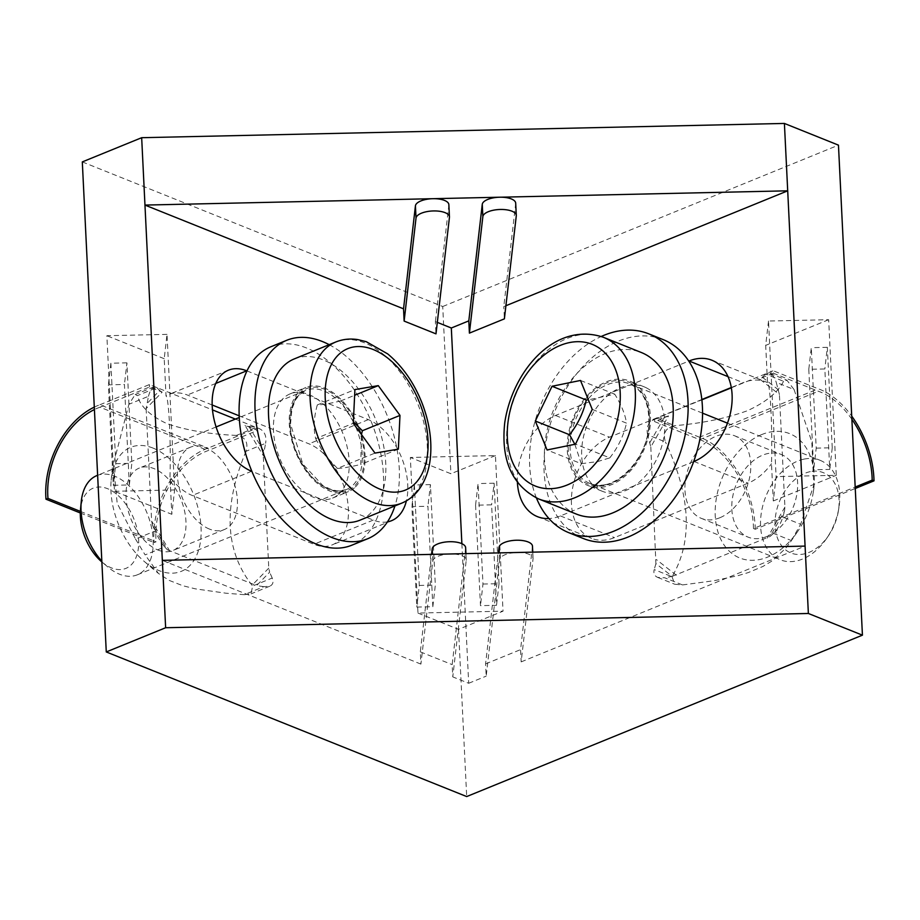 <?xml version="1.0" encoding="UTF-8"?>
<svg xmlns="http://www.w3.org/2000/svg" width="920" height="920" viewBox="0 0 920 920"><rect width="100%" height="100%" fill="white"/><g stroke="black" fill="none" stroke-linecap="round" stroke-linejoin="round"><path stroke-width="0.69" stroke-dasharray="4.6 3.45" d="M465.635 547.664A16.744 6.727 -2.8 0 1 465.612 548.113L452.168 664.631L452.766 676.89L466.221 560.36A16.744 6.727 177.2 0 0 466.233 559.912A16.744 6.727 177.2 0 0 450.282 553.966A16.744 6.727 177.2 0 0 432.803 561.096L420.911 664.102L420.313 651.855L431.56 554.38M420.313 651.855L452.168 664.631M532.473 546.181A16.744 6.727 -2.8 0 1 532.45 546.629L520.57 649.623L521.168 661.882L533.048 558.877A16.744 6.727 177.2 0 0 533.071 558.428A16.744 6.727 177.2 0 0 517.12 552.483A16.744 6.727 177.2 0 0 499.629 559.624L486.185 676.143L485.587 663.895L498.398 552.897M485.587 663.895L520.57 649.623M461.874 543.685L468.694 683.272L452.766 676.89M437.322 322.379L435.39 321.609L435.988 333.856M420.911 664.102L162.334 560.36M387.435 521.881A54.924 33.12 -112.2 0 1 373.255 520.076L251.896 471.385M246.974 370.921L368.345 419.623A54.924 33.12 -112.2 0 1 406.387 500.859M521.168 661.882L805.081 546.101M505.897 305.739L503.792 306.601L504.39 318.86M468.694 683.272L486.185 676.143M693.668 461.575L560.406 515.924A54.924 37.835 111.9 0 1 548.952 518.547M517.396 482.413A54.924 37.835 111.9 0 1 555.496 415.472L688.758 361.123M448.856 204.642A16.744 6.727 -2.8 0 1 448.845 205.091L435.39 321.609M515.694 203.159A16.744 6.727 -2.8 0 1 515.672 203.607L503.792 306.601M808.795 369.311L813.706 469.775L829.748 469.418L824.837 368.954L808.795 369.311L811.29 347.679L816.212 448.132L813.706 469.775M816.212 448.132L832.244 447.775L829.748 469.418M832.244 447.775L827.333 347.323L824.837 368.954M827.333 347.323L811.29 347.679M475.571 505.206L480.481 605.659L496.524 605.303L491.602 504.85L475.571 505.206L478.066 483.563L482.977 584.028L480.481 605.659M482.977 584.028L499.019 583.671L496.524 605.303M499.019 583.671L494.097 483.218L491.602 504.85M494.097 483.218L478.066 483.563M432.837 606.717L427.926 506.264L411.884 506.621L416.794 607.073L432.837 606.717L435.332 585.085L430.422 484.621L427.926 506.264M430.422 484.621L414.379 484.978L411.884 506.621M414.379 484.978L419.29 585.442L416.794 607.073M419.29 585.442L435.332 585.085M129.34 484.955L124.43 384.491L108.387 384.847L113.298 485.311L129.34 484.955L131.836 463.312L126.925 362.859L124.43 384.491M126.925 362.859L110.883 363.216L108.387 384.847M110.883 363.216L115.793 463.668L113.298 485.311M115.793 463.668L131.836 463.312M417.967 613.065L458.516 629.326L503.033 611.179L495.431 455.584L410.354 457.481L417.967 613.065L503.033 611.179M495.431 455.584L450.903 473.742L410.354 457.481M169.993 477.066C171.039 441.703 168.877 397.52 166.025 395.945L164.208 358.719L167.014 334.374L174.627 489.957L171.821 514.303L169.993 477.066A54.924 33.12 67.8 0 0 192.257 495.477L313.904 544.284A54.924 33.12 67.8 0 0 332.178 544.904A54.924 33.12 67.8 0 0 346.46 495.259A54.924 33.12 67.8 0 0 308.982 443.831L239.189 415.828M167.014 334.374L106.87 335.708L114.471 491.291L171.821 514.303M114.471 491.291L174.627 489.957M164.208 358.719L106.87 335.708M768.51 321.034L765.693 345.368L767.521 382.605C770.373 384.169 772.535 428.363 771.489 463.726L773.306 500.963L776.112 476.617L836.269 475.284L828.655 319.7L768.51 321.034L776.112 476.617M773.306 500.963L836.269 475.284M828.655 319.7L765.693 345.368M212.163 404.984L187.346 395.025A54.924 33.12 67.8 0 0 169.061 394.392A54.924 33.12 67.8 0 0 166.025 395.945M458.516 629.326L466.693 796.559M82.305 161.908L442.727 306.521L450.903 473.742M442.727 306.521L838.465 145.141M767.521 382.605A54.924 37.835 -68.1 0 0 766.026 381.949A54.924 37.835 -68.1 0 0 743.119 382.697L731.285 387.515M701.822 399.533L609.557 437.161A54.924 37.835 -68.1 0 0 572.481 488.669A54.924 37.835 -68.1 0 0 591.571 538.361A54.924 37.835 -68.1 0 0 614.48 537.613L748.04 483.149A54.924 37.835 -68.1 0 0 771.489 463.726M354.372 487.91A56.258 33.937 -112.2 0 1 348.404 491.625A56.258 33.937 -112.2 0 1 295.745 452.341A56.258 33.937 -112.2 0 1 305.923 387.435A56.258 33.937 -112.2 0 1 356.235 421.44A56.258 33.937 -112.2 0 1 354.372 487.91M338.548 494.362A56.258 33.937 67.8 0 0 340.411 427.892A56.258 33.937 67.8 0 0 290.087 393.886A56.258 33.937 67.8 0 0 279.91 458.804A56.258 33.937 67.8 0 0 332.58 498.076A56.258 33.937 67.8 0 0 338.548 494.362M329.176 344.678A107.157 64.63 -112.2 0 1 394.933 505.931M270.871 346.759A107.157 64.63 -112.2 0 1 366.712 411.516A107.157 64.63 -112.2 0 1 363.17 538.142A107.157 64.63 -112.2 0 1 351.796 545.215M633.052 382.651A56.258 38.755 111.9 0 1 643.793 450.144A56.258 38.755 111.9 0 1 587.88 485.495A56.258 38.755 111.9 0 1 572.861 418.853A56.258 38.755 111.9 0 1 629.786 381.064A56.258 38.755 111.9 0 1 633.052 382.651M647.473 388.435A56.258 38.755 -68.1 0 0 644.195 386.848A56.258 38.755 -68.1 0 0 587.282 424.637A56.258 38.755 -68.1 0 0 602.301 491.28A56.258 38.755 -68.1 0 0 658.202 455.929A56.258 38.755 -68.1 0 0 647.473 388.435M536.441 497.996A107.157 73.83 111.9 0 1 601.243 336.478M583.349 538.522A107.157 73.83 111.9 0 1 554.737 411.573A107.157 73.83 111.9 0 1 663.159 339.618M804.16 459.091A53.578 36.915 111.9 0 1 820.111 460.322A53.578 36.915 111.9 0 1 838.925 507.667A53.578 36.915 111.9 0 1 826.528 538.556A53.578 36.915 111.9 0 1 796.168 561.004A53.578 36.915 111.9 0 1 780.206 559.774A53.578 36.915 111.9 0 1 762.45 507.138A53.578 36.915 111.9 0 1 804.16 459.091M576.414 514.096A87.066 59.984 111.9 0 1 553.161 410.941A87.066 59.984 111.9 0 1 641.251 352.475M810.301 471.626A43.309 29.842 -68.1 0 0 776.583 535.359A43.309 29.842 -68.1 0 0 828.38 535.865A43.309 29.842 -68.1 0 0 838.396 510.899A43.309 29.842 -68.1 0 0 810.301 471.626M574.839 444.291L581.29 463.703L547.055 449.96M592.25 409.4L626.485 423.131C625.289 414.575 621.38 404.926 614.755 394.185L588.374 399.832M614.755 394.185L580.509 380.454M581.29 463.703L597.54 461.598L609.753 457.884L575.517 444.153M609.753 457.884C618.044 447.396 623.622 435.804 626.485 423.131M96.864 475.582A53.578 32.315 -112.2 0 1 137.08 495.052A53.578 32.315 -112.2 0 1 137.321 574.816A53.578 32.315 -112.2 0 1 107.709 566.892A53.578 32.315 -112.2 0 1 101.832 561.177M294.285 358.903A87.066 52.509 -112.2 0 1 375.785 419.704A87.066 52.509 -112.2 0 1 360.042 520.156M101.867 561.947A43.309 26.116 67.8 0 0 101.924 561.993A43.309 26.116 67.8 0 0 136.114 557.278A43.309 26.116 67.8 0 0 125.66 503.93A43.309 26.116 67.8 0 0 80.511 509.507M353.36 421.785L340.676 400.959C329.912 403.5 322.126 404.811 317.32 404.915C313.8 417.369 313.26 428.616 315.686 438.644L353.28 423.315M317.32 404.915L354.913 389.585M340.676 400.959L354.637 395.266M398.348 449.132L360.755 464.462L361.445 434.504M315.686 438.644L324.334 454.434L337.398 468.418L374.992 453.088M337.398 468.418C342.205 468.315 349.991 466.992 360.755 464.462M719.854 517.741A44.517 30.671 111.9 0 1 701.281 518.351A44.517 30.671 111.9 0 1 689.402 465.612A44.517 30.671 111.9 0 1 734.436 435.712A44.517 30.671 111.9 0 1 749.915 475.985A44.517 30.671 111.9 0 1 719.854 517.741M766.705 536.544A44.517 30.671 -68.1 0 0 796.766 494.787A44.517 30.671 -68.1 0 0 781.298 454.514A44.517 30.671 -68.1 0 0 736.253 484.403A44.517 30.671 -68.1 0 0 748.144 537.142A44.517 30.671 -68.1 0 0 766.705 536.544M851.874 419.255A71.99 43.424 67.8 0 0 818.386 391.264L773.329 373.186L773.214 370.737L818.259 388.815A74.669 45.034 -112.2 0 1 851.724 416.127M647.622 434.815C645.851 426.339 648.945 420.911 656.914 418.531L674.74 425.684C665.7 427.65 662.607 433.078 665.447 441.968L647.622 434.815L650.808 446.982L668.529 415.932L654.603 421.601L699.66 439.679L818.386 391.264M699.66 439.679A71.99 43.424 -112.2 0 1 753.48 528.528L855.186 487.048M753.48 528.528L755.274 529.253L855.255 488.485M755.274 529.253A74.669 45.034 67.8 0 0 699.545 437.23L818.259 388.815M699.545 437.23L654.488 419.152L701.856 399.843M731.331 387.815L773.214 370.737M773.329 373.186L759.414 378.867L779.424 394.53L776.238 382.363L794.063 389.516L786.933 380.224L783.564 381.305L765.739 374.152L769.913 373.393C772.558 374.612 774.674 377.603 776.238 382.363M783.564 381.305C777.871 392.449 765.785 402.27 747.304 410.768C726.306 418.335 702.121 423.303 674.74 425.684M654.488 419.152L654.603 421.601M778.607 389.965L762.3 377.2L759.414 378.867M762.3 377.2L765.739 374.152M672.037 576.725L674.728 584.234L682.525 584.936L664.7 577.794L657.696 577.403C654.431 575.943 653.269 573.332 654.212 569.572L672.037 576.725C693.013 541.098 690.817 496.179 665.447 441.968M650.808 446.982L655.914 563.615L672.209 576.368L664.7 577.794M655.914 563.615L654.212 569.572M791.361 540.558L800.653 524.273L782.828 517.12C780.585 523.986 777.492 529.414 773.536 533.404L791.361 540.558L785.898 548.113L771.926 561.05L762.887 566.467L748.224 572.596L737.771 575.724L713.989 580.727L682.525 584.936M773.536 533.404L770.097 536.463L784.53 511.163L784.921 507.069L779.424 394.53M672.209 576.368L770.097 536.463M656.914 418.531L664.424 417.116L649.991 442.405M668.529 415.932L664.424 417.116M782.828 517.12L784.53 511.163M794.063 389.516L811.819 441.818L813.774 485.265L800.653 524.273M761.725 434.573A66.976 46.138 -68.1 0 0 718.957 534.945A66.976 46.138 -68.1 0 0 797.686 531.461A66.976 46.138 -68.1 0 0 813.176 492.855A66.976 46.138 -68.1 0 0 761.725 434.573M209.449 529.069A44.517 26.852 -112.2 0 1 179.066 487.381A44.517 26.852 -112.2 0 1 190.647 447.131A44.517 26.852 -112.2 0 1 232.311 478.216A44.517 26.852 -112.2 0 1 224.261 529.575A44.517 26.852 -112.2 0 1 209.449 529.069M157.998 550.045A44.517 26.852 67.8 0 0 172.822 550.551A44.517 26.852 67.8 0 0 180.872 499.192A44.517 26.852 67.8 0 0 139.196 468.107A44.517 26.852 67.8 0 0 127.615 508.357A44.517 26.852 67.8 0 0 157.998 550.045M257.623 430.41L257.496 427.961L208.035 448.132A74.669 51.439 -68.1 0 0 154.123 542.593L156.101 541.788A71.99 49.599 111.9 0 1 208.15 450.581L257.623 430.41L244.95 425.327L263.269 455.584L265.627 443.291L246.054 451.272C248.526 442.255 245.329 436.966 236.44 435.401L256.013 427.421C263.718 429.456 266.915 434.746 265.627 443.291M148.488 396.29C149.845 391.138 151.65 388.01 153.927 386.894L156.894 387.653L153.996 388.838L137.321 395.634L135.182 394.542L128.915 404.271L148.488 396.29L146.13 408.584L162.173 392.115L149.488 387.032L100.027 407.203L208.15 450.581M80.373 511.393L156.101 541.788M100.027 407.203A71.99 49.599 -68.1 0 0 94.415 409.561M80.316 512.981L154.123 542.593M94.3 407.111A74.669 51.439 111.9 0 1 99.912 404.754L208.035 448.132M99.912 404.754L149.373 384.583L212.497 409.906M235.393 419.094L257.496 427.961M236.44 435.401C209.346 434.217 186.185 430.296 166.957 423.648C150.305 415.874 140.426 406.536 137.321 395.634M149.373 384.583L149.488 387.032M263.718 450.984L248.791 426.328L244.95 425.327M248.791 426.328L256.013 427.421M135.504 539.028L145.118 554.898L164.691 546.917C161.391 543.087 158.194 537.797 155.077 531.047L135.504 539.028L117.173 503.251L113.413 464.094L128.915 404.271M146.13 408.584L151.639 521.122L152.513 525.182L167.44 549.827L164.691 546.917M152.513 525.182L155.077 531.047M244.237 594.665L251.01 593.871L252.643 586.028L272.216 578.047C273.792 582.003 272.964 584.729 269.744 586.224L263.798 586.684L244.237 594.665L226.044 593.216L195.327 588.846L182.804 585.718L169.096 580.37L158.378 573.39L145.118 554.898M263.798 586.684L256.588 585.591L269.652 572.183L268.778 568.123L263.269 455.584M167.44 549.827L256.588 585.591M156.894 387.653L159.643 390.563L146.579 403.983M162.173 392.115L159.643 390.563M272.216 578.047L269.652 572.183M246.054 451.272C222.812 506.563 225.009 551.482 252.643 586.028M153.007 448.074A66.976 40.4 67.8 0 0 111.17 480.286A66.976 40.4 67.8 0 0 144.267 561.453A66.976 40.4 67.8 0 0 200.939 537.199A66.976 40.4 67.8 0 0 153.007 448.074M432.803 561.096L432.469 554.369M466.221 560.36L465.612 548.113M499.629 559.624L499.307 552.885M533.048 558.877L532.45 546.629M448.845 205.091L449.443 217.338M515.672 203.607L516.281 215.855M251.62 471.27L192.257 495.477M215.786 383.421L187.346 395.025M368.345 419.623L308.982 443.831M373.255 520.076L313.904 544.284M728.007 376.625L743.119 382.697M555.496 415.472L609.557 437.161M560.406 515.924L614.48 537.613M693.979 461.46L748.04 483.149M605.74 484.61A53.578 36.915 -68.1 0 0 649.175 425.592A53.578 36.915 -68.1 0 0 629.682 383.916A53.578 36.915 -68.1 0 0 575.471 419.899A53.578 36.915 -68.1 0 0 589.789 483.368A53.578 36.915 -68.1 0 0 605.74 484.61M649.267 425.028A54.924 37.835 111.9 0 1 585.074 482.643A54.924 37.835 111.9 0 1 592.169 392.173A54.924 37.835 111.9 0 1 649.267 425.028M603.417 337.295A87.066 59.984 -68.1 0 0 515.315 395.761A87.066 59.984 -68.1 0 0 538.568 498.904M306.188 470.074A53.578 32.315 67.8 0 0 346.403 489.543A53.578 32.315 67.8 0 0 356.258 481.183A53.578 32.315 67.8 0 0 351.612 418.347A53.578 32.315 67.8 0 0 305.946 390.322A53.578 32.315 67.8 0 0 306.188 470.074M358.006 481.815A54.924 33.12 -112.2 0 1 293.998 445.142A54.924 33.12 -112.2 0 1 329.486 391.632A54.924 33.12 -112.2 0 1 358.006 481.815M401.591 503.205A87.066 52.509 67.8 0 0 417.611 489.624A87.066 52.509 67.8 0 0 410.055 387.515A87.066 52.509 67.8 0 0 335.834 341.964M676.315 575.195L656.305 559.521M784.921 507.069L767.199 538.131M169.958 551.379L151.639 521.122M268.778 568.123L252.736 584.591M465.922 553.621L466.233 559.912M532.76 552.138L533.071 558.428M228.424 370.185L169.061 394.392M391.541 520.697L332.178 544.904M537.51 516.672L591.571 538.361M711.965 360.26L766.026 381.949M332.58 498.076L348.404 491.625M290.087 393.886L305.923 387.435M644.195 386.848L629.786 381.064M602.301 491.28L587.88 485.495M702.546 413.149L629.682 383.916C643.241 390.068 649.623 403.857 648.83 425.281C647.255 461.414 611.708 494.511 589.789 483.368L780.206 559.774M727.467 423.154L820.111 460.322M838.396 510.899L838.925 507.667M828.38 535.865L826.528 538.556M137.321 574.816L346.403 489.543L338.767 490.969L332.361 490.015L323.023 485.772L302.76 463.979L290.524 424.005L291.916 409.135L295.527 399.889L299.46 394.68L305.946 390.322L239.269 417.507M216.096 426.96L97.635 475.272M101.924 561.993L107.709 566.892M701.281 518.351L748.144 537.142M734.436 435.712L781.298 454.514M657.696 577.403L674.728 584.234M769.913 373.393L786.933 380.224M813.176 492.855L814.384 485.357M797.686 531.461L789.762 542.961M190.647 447.131L139.196 468.107M224.261 529.575L172.822 550.551M269.744 586.224L251.01 593.871M153.927 386.894L135.182 394.542M144.267 561.453L158.378 573.39M111.17 480.286L112.7 464.025"/><path stroke-width="1.38" d="M431.56 554.38L432.204 548.849A16.744 6.727 -2.8 0 1 449.132 541.731A16.744 6.727 -2.8 0 1 465.635 547.664L465.922 553.621M498.398 552.897L499.031 547.365A16.744 6.727 -2.8 0 1 515.971 540.247A16.744 6.727 -2.8 0 1 532.473 546.181L532.76 552.138M469.407 333.12L482.862 216.591A16.744 6.727 -2.8 0 1 499.79 209.484A16.744 6.727 -2.8 0 1 516.292 215.406A16.744 6.727 -2.8 0 1 516.281 215.855L504.39 318.86L469.407 333.12L468.809 320.873L451.317 328.003L461.874 543.685M451.317 328.003L437.322 322.379M435.988 333.856L404.133 321.08L403.535 308.832L144.957 205.079L432.906 198.697A16.744 6.727 -2.8 0 1 448.856 204.642L449.454 216.89A16.744 6.727 -2.8 0 1 449.443 217.338L435.988 333.856M162.334 560.36L141.668 137.701L82.305 161.908L106.271 651.946L165.634 627.739L162.334 560.36L805.081 546.101L787.704 190.82L505.897 305.739M251.896 471.385L251.62 471.27A54.924 33.12 -112.2 0 1 214.141 419.842A54.924 33.12 -112.2 0 1 228.424 370.185A54.924 33.12 -112.2 0 1 246.709 370.817L246.974 370.921M406.387 500.859A54.924 33.12 -112.2 0 1 391.541 520.697A54.924 33.12 -112.2 0 1 387.435 521.881M688.758 361.123L689.057 360.997A54.924 37.835 111.9 0 1 711.965 360.26A54.924 37.835 111.9 0 1 731.055 409.952A54.924 37.835 111.9 0 1 693.979 461.46L693.668 461.575M548.952 518.547A54.924 37.835 111.9 0 1 537.51 516.672A54.924 37.835 111.9 0 1 517.396 482.413M404.133 321.08L416.024 218.074A16.744 6.727 -2.8 0 1 432.952 210.956A16.744 6.727 -2.8 0 1 449.454 216.89M403.535 308.832L415.426 205.827A16.744 6.727 -2.8 0 1 432.906 198.697L499.744 197.213A16.744 6.727 -2.8 0 1 515.694 203.159L516.292 215.406M468.809 320.873L482.264 204.343A16.744 6.727 -2.8 0 1 499.744 197.213L787.704 190.82L784.404 123.441L141.668 137.701M165.634 627.739L808.369 613.479L862.431 635.168L466.693 796.559L106.271 651.946M239.189 415.828L212.163 404.984M862.431 635.168L838.465 145.141L784.404 123.441M731.285 387.515L701.822 399.533M808.369 613.479L805.081 546.101M394.933 505.931A107.157 64.63 -112.2 0 1 379.005 531.679A107.157 64.63 -112.2 0 1 367.632 538.764A107.157 64.63 -112.2 0 1 267.317 463.933A107.157 64.63 -112.2 0 1 286.695 340.308A107.157 64.63 -112.2 0 1 329.176 344.678M367.632 538.764L351.796 545.215A107.157 64.63 -112.2 0 1 251.482 470.396A107.157 64.63 -112.2 0 1 270.871 346.759L286.695 340.308M601.243 336.478A107.157 73.83 111.9 0 1 648.738 333.834A107.157 73.83 111.9 0 1 654.971 336.835A107.157 73.83 111.9 0 1 675.418 465.393A107.157 73.83 111.9 0 1 568.928 532.737A107.157 73.83 111.9 0 1 536.441 497.996M648.738 333.834L663.159 339.618A107.157 73.83 111.9 0 1 669.38 342.619A107.157 73.83 111.9 0 1 689.827 471.178A107.157 73.83 111.9 0 1 583.349 538.522L568.928 532.737M603.417 337.295L641.251 352.475A87.066 59.984 111.9 0 1 670.105 438.012A87.066 59.984 111.9 0 1 602.347 516.097A87.066 59.984 111.9 0 1 576.414 514.096L538.568 498.904A87.066 59.984 -68.1 0 0 564.5 500.905A87.066 59.984 -68.1 0 0 635.087 405.018A87.066 59.984 -68.1 0 0 603.417 337.295C554.679 320.884 512.29 371.404 504.735 422.786C500.756 460.138 512.037 485.518 538.568 498.904M552.046 386.262L580.509 380.454L592.25 409.4L575.517 444.153L547.055 449.96L535.313 421.015L552.046 386.262L586.281 400.004C583.418 412.678 577.841 424.258 569.56 434.757L574.839 444.291M569.56 434.757L535.313 421.015M588.374 399.832L586.281 400.004M101.832 561.177A53.578 32.315 -112.2 0 1 97.106 555.346A53.578 32.315 -112.2 0 1 81.224 501.963A53.578 32.315 -112.2 0 1 96.864 475.582L97.635 475.272M401.591 503.205L360.042 520.156A87.066 52.509 -112.2 0 1 294.676 488.52A87.066 52.509 -112.2 0 1 294.285 358.903L335.834 341.964A87.066 52.509 67.8 0 0 336.237 471.569A87.066 52.509 67.8 0 0 401.591 503.205C409.319 499.974 415.633 494.672 420.52 487.289C425.753 479.262 429.007 469.729 430.284 458.7C432.239 440.185 429.249 421.015 421.303 401.2C413.172 381.547 401.959 365.769 387.676 353.889L366.309 341.711L357.799 339.606C350.094 338.399 342.769 339.192 335.834 341.964M81.224 501.963L80.511 509.507A43.309 26.116 67.8 0 0 101.867 561.947M378.269 385.629L399.981 415.403L398.348 449.132L374.992 453.088L353.28 423.315L354.913 389.585L378.269 385.629L354.637 395.266M361.445 434.504L362.388 430.732L353.36 421.785M362.388 430.732L399.981 415.403M851.724 416.127A74.669 45.034 -112.2 0 1 874 480.838L872.194 480.113A71.99 43.424 67.8 0 0 851.874 419.255M855.186 487.048L872.194 480.113M855.255 488.485L874 480.838M701.856 399.843L731.331 387.815M94.415 409.561A71.99 49.599 -68.1 0 0 47.978 498.398L80.373 511.393M47.978 498.398L46 499.203L80.316 512.981M46 499.203A74.669 51.439 111.9 0 1 94.3 407.111M212.497 409.906L235.393 419.094M432.469 554.369L432.204 548.849M499.307 552.885L499.031 547.365M415.426 205.827L416.024 218.074M482.264 204.343L482.862 216.591M246.709 370.817L215.786 383.421M689.057 360.997L728.007 376.625M619.988 403.73A76.349 52.601 111.9 0 1 530.748 483.828A76.349 52.601 111.9 0 1 540.603 358.053A76.349 52.601 111.9 0 1 619.988 403.73M419.508 478.147A76.349 46.046 -112.2 0 1 330.522 427.167A76.349 46.046 -112.2 0 1 379.856 352.762A76.349 46.046 -112.2 0 1 419.508 478.147M702.546 413.149L727.467 423.154M239.269 417.507L216.096 426.96"/></g></svg>
